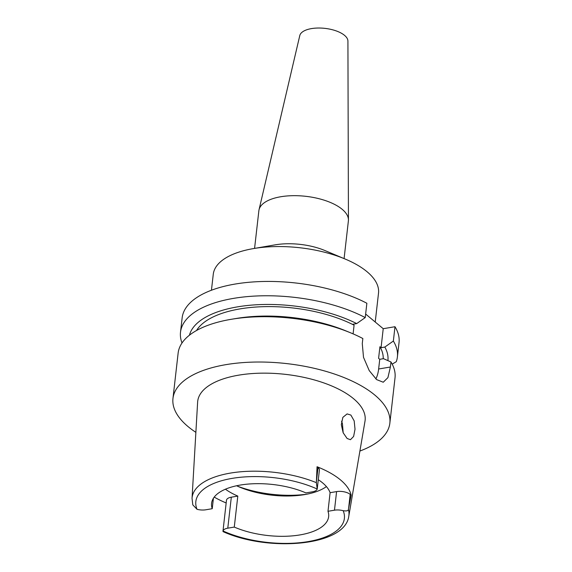 <?xml version="1.0" encoding="UTF-8"?>
<svg xmlns="http://www.w3.org/2000/svg" width="572" height="572" viewBox="0 0 572 572"><rect width="100%" height="100%" fill="white"/><g stroke="black" fill="none" stroke-linecap="round" stroke-linejoin="round"><path stroke-width="0.86" d="M317.052 466.738L316.373 482.668L317.217 489.031L319.398 470.12A9.981 4.34 -173.5 0 0 318.025 467.553L317.052 466.738A79.744 34.706 6.5 0 1 351.165 495.188L350.193 494.38A9.981 4.34 -173.5 0 0 336.593 491.598L330.101 492.692A58.902 25.64 -173.5 0 0 318.304 479.722M330.101 492.692L327.985 511.289A58.902 25.64 -173.5 0 1 328.635 516.666A58.902 25.64 -173.5 0 1 299.993 534.913A58.902 25.64 -173.5 0 1 234.277 527.084L237.809 496.088L231.317 497.182A9.981 4.34 -173.5 0 0 226.469 500.278L223.001 530.959A9.981 4.34 6.5 0 1 227.785 528.178L234.277 527.084M326.412 486.572A58.902 25.64 6.5 0 1 304.583 494.608A58.902 25.64 6.5 0 1 304.268 494.658A58.902 25.64 6.5 0 1 240.269 487.373A58.902 25.64 6.5 0 1 236.608 485.764M197.025 509.294A74.753 32.532 6.5 0 1 232.189 478.371A74.753 32.532 6.5 0 1 317.217 489.031A9.981 4.34 6.5 0 1 312.426 491.813L305.941 492.907A58.902 25.64 -173.5 0 0 240.226 485.07A58.902 25.64 -173.5 0 0 211.583 503.324A58.902 25.64 -173.5 0 0 212.233 508.701L205.748 509.795A9.981 4.34 6.5 0 1 197.025 509.294L192.807 504.883L192.042 498.355A78.907 34.341 6.5 0 1 230.48 473.08A78.907 34.341 6.5 0 1 316.373 482.668M327.985 511.289L334.47 510.195A9.981 4.34 6.5 0 1 343.193 510.696C346.639 511.225 348.377 510.789 348.405 509.387L351.165 495.188M348.405 509.387A78.907 34.341 6.5 0 1 348.791 516.216L364.993 421.221A84.248 36.672 -173.5 0 0 325.554 383.54A84.248 36.672 -173.5 0 0 238.667 375.161A84.248 36.672 -173.5 0 0 197.626 402.152L192.042 498.355M347.111 438.488L350.45 439.704L353.618 436.443L355.026 429.214L354.175 420.885L350.872 415.058L347.097 413.913L342.857 417.36L341.32 424.674L343.157 432.768L347.111 438.488M213.427 498.233L212.233 508.701M225.425 489.203A58.902 25.64 -173.5 0 0 237.809 496.088M226.162 502.952A80.438 35.014 6.5 0 1 214.221 497.097M348.791 516.216C344.952 546.332 268.311 552.123 223.101 531.645L222.937 531.231M195.874 432.339A109.145 47.505 6.5 0 1 172.966 398.455A109.145 47.505 6.5 0 1 226.04 364.629A109.145 47.505 6.5 0 1 337.473 375.082A109.145 47.505 6.5 0 1 389.854 423.166A109.145 47.505 6.5 0 1 359.91 451.029M389.854 423.166L395.016 377.842A109.145 47.505 -173.5 0 0 390.976 361.983L383.497 358.673L379.744 359.309L378.592 358.351L379.922 346.732L381.066 347.683L383.226 328.7L394.987 326.719A109.145 47.505 -173.5 0 1 399.034 342.578L397.404 356.907A109.145 47.505 6.5 0 1 396.274 361.704L392.192 364.142M379.744 359.309L378.635 368.997L390.397 367.009L390.976 361.983M390.397 367.009L387.916 377.627L383.247 382.232L376.619 379.601L369.226 370.599L363.506 357.328L362.276 343.558L362.848 338.524A109.145 47.505 -173.5 0 0 350.364 332.718A109.145 47.505 -173.5 0 0 231.782 319.212A109.145 47.505 -173.5 0 0 231.202 319.305A109.145 47.505 -173.5 0 0 178.128 353.131L172.966 398.455M378.635 368.997A27.721 13.778 -99.6 0 1 375.847 378.929M350.364 332.718L345.624 330.773A100.129 43.579 -173.5 0 0 236.844 318.375L231.782 319.212M365.637 314.028L383.226 328.7M189.439 335.192A100.129 43.579 6.5 0 1 237.63 306.842A100.129 43.579 6.5 0 1 356.699 323.595L352.938 324.231L354.082 325.182L353.096 333.869M366.866 303.26A109.145 47.505 -173.5 0 0 235.221 284.041A109.145 47.505 -173.5 0 0 182.146 317.868L180.509 332.189A109.145 47.505 6.5 0 1 233.59 298.37A109.145 47.505 6.5 0 1 365.236 317.589L366.866 303.26M182.018 342.971A109.145 47.505 6.5 0 1 180.509 332.189M356.699 323.595L365.236 317.589M354.082 325.182A95.288 41.47 -173.5 0 0 240.09 308.887A95.288 41.47 -173.5 0 0 196.539 330.494M383.204 358.723A95.288 41.47 -173.5 0 0 379.922 346.732M381.066 347.683L384.827 347.054A100.129 43.579 6.5 0 1 387.902 360.617M384.827 347.054L393.357 341.048L394.987 326.719M393.357 341.048A109.145 47.505 6.5 0 1 397.404 356.907M375.225 322.022L378.514 293.143A83.162 36.193 -173.5 0 0 345.324 259.109A83.162 36.193 -173.5 0 0 253.703 248.541A83.162 36.193 -173.5 0 0 253.26 248.62A83.162 36.193 -173.5 0 0 213.263 274.31L211.447 290.233M253.26 248.62L275.06 244.859A45.045 19.605 6.5 0 1 275.296 244.823A45.045 19.605 6.5 0 1 324.925 250.543L345.324 259.109M344.087 258.587L348.384 220.906A45.045 19.605 -173.5 0 0 348.441 219.905A45.045 19.605 -173.5 0 0 325.783 200.715A45.045 19.605 -173.5 0 0 280.773 196.747A45.045 19.605 -173.5 0 0 259.044 209.724A45.045 19.605 -173.5 0 0 258.873 210.703L254.576 248.391M348.441 219.905L347.919 41.07A24.253 10.553 -173.5 0 0 335.714 30.738A24.253 10.553 -173.5 0 0 311.483 28.6A24.253 10.553 -173.5 0 0 299.778 35.586L259.044 209.724M341.563 421.171L342.428 423.695L343.2 432.875M237.702 486.264A69.298 30.159 -173.5 0 0 307.021 494.165M316.416 481.638L318.025 467.553M231.317 497.182L227.785 528.178M343.193 510.696A74.753 32.532 6.5 0 1 308.029 541.62A74.753 32.532 6.5 0 1 223.001 530.959M334.47 510.195L336.593 491.598M350.193 494.38L348.584 508.465"/></g></svg>
